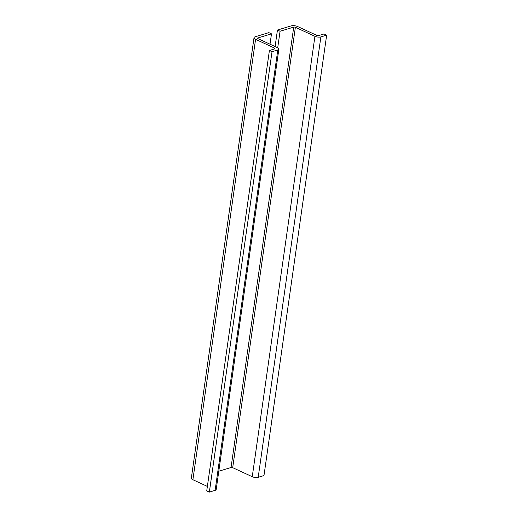 <?xml version="1.0" encoding="UTF-8"?>
<svg xmlns="http://www.w3.org/2000/svg" width="518" height="518" viewBox="0 0 518 518"><rect width="100%" height="100%" fill="white"/><g stroke="black" fill="none" stroke-linecap="round" stroke-linejoin="round"><path stroke-width="0.78" d="M271.484 33.845L268.861 32.634L255.206 36.772A4.727 1.761 8.1 0 0 254.021 37.717A4.727 1.761 8.1 0 0 255.575 39.329L274.255 47.954A1.891 0.706 8.1 0 1 274.877 48.601A1.891 0.706 8.1 0 1 274.404 48.977L269.412 50.492L272.028 51.696L277.803 49.948A4.254 1.586 8.1 0 0 278.872 49.1A4.254 1.586 8.1 0 0 277.473 47.65L257.919 38.617A1.178 0.44 8.1 0 1 257.53 38.215A1.178 0.44 8.1 0 1 257.822 37.982L271.484 33.845L270.007 44.205M275.097 46.549L277.447 30.038L280.063 31.242L293.725 27.111A1.178 0.44 8.1 0 1 295.377 27.279L314.931 36.305A4.254 1.586 8.1 0 0 320.882 36.907L326.657 35.159L324.041 33.948L319.043 35.457A1.891 0.706 8.1 0 1 316.401 35.192L297.721 26.567A4.727 1.761 8.1 0 0 291.103 25.9L277.447 30.038M218.797 471.218L231.047 467.508L293.725 27.111M277.713 47.766L280.063 31.242M269.412 50.492L206.734 490.889L209.35 492.1L215.125 490.352A4.254 1.586 8.1 0 0 216.194 489.497L278.872 49.1M254.021 37.717L191.343 478.12A4.727 1.761 8.1 0 0 192.897 479.726L207.368 486.415M326.657 35.159L263.979 475.556L258.204 477.305L320.882 36.907M231.047 467.508A1.178 0.44 8.1 0 1 232.699 467.676L252.253 476.709A4.254 1.586 8.1 0 0 258.204 477.305M209.35 492.1L272.028 51.696M257.744 38.526L257.822 37.982M192.897 479.726L255.575 39.329M232.699 467.676L295.377 27.279M215.125 490.352L277.803 49.948M274.1 49.068L274.255 47.954M252.253 476.709L314.931 36.305"/></g></svg>
